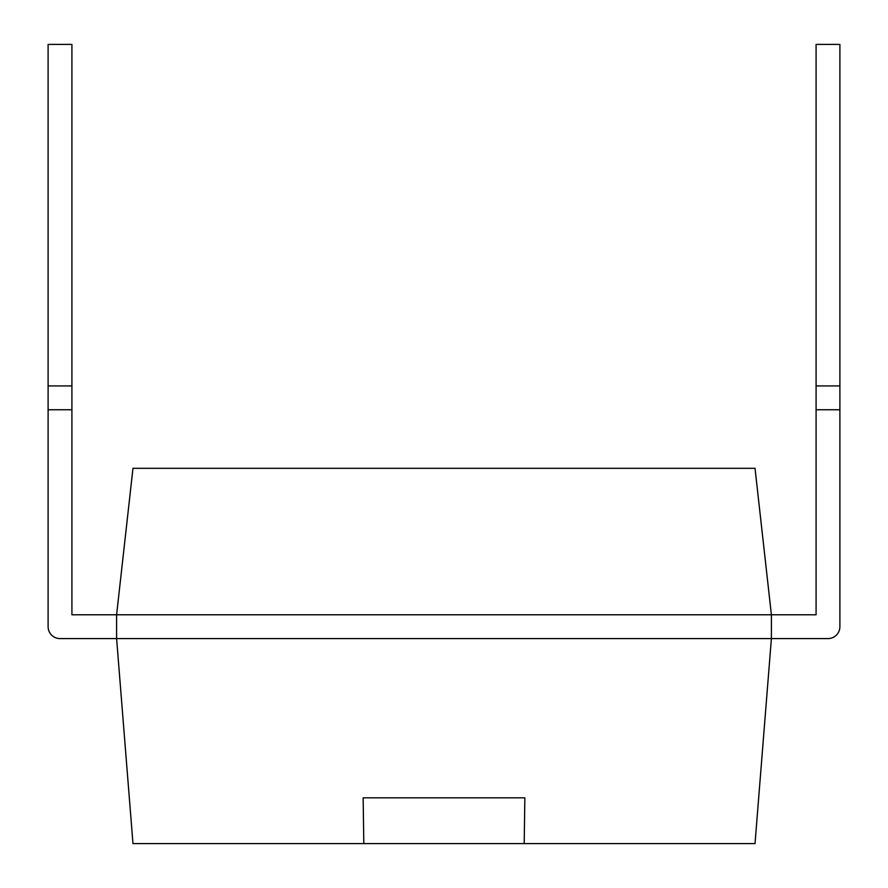 <?xml version="1.0" encoding="UTF-8"?>
<svg xmlns="http://www.w3.org/2000/svg" width="888" height="888" viewBox="0 0 888 888"><rect width="100%" height="100%" fill="white"/><g stroke="black" fill="none" stroke-linecap="round" stroke-linejoin="round"><path stroke-width="1.33" d="M71.917 385.936L48.107 385.936L48.107 44.4L71.917 44.4L71.917 614.774L116.606 614.774L116.606 638.583L132.978 843.6L755.022 843.6L771.395 638.583L827.982 638.583A11.91 11.91 0 0 0 839.893 626.673L839.893 44.4L816.083 44.4L816.083 385.936L839.893 385.936M839.893 409.745L816.083 409.745L816.083 614.774L116.606 614.774L132.978 468.32L755.022 468.32L771.395 614.774L771.395 638.583L827.982 638.583M48.107 385.936L48.107 626.673A11.91 11.91 0 0 0 60.018 638.583L771.395 638.583M524.197 843.6L524.852 797.835L363.148 797.835L363.803 843.6M71.917 409.745L48.107 409.745L48.107 626.673M816.083 409.745L816.083 385.936"/></g></svg>
